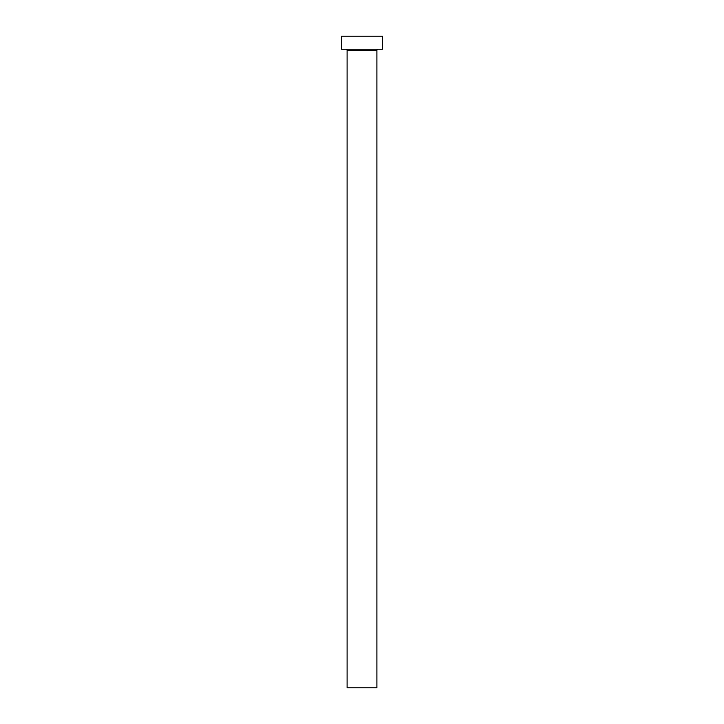 <?xml version="1.0" encoding="UTF-8"?>
<svg xmlns="http://www.w3.org/2000/svg" width="724" height="724" viewBox="0 0 724 724"><rect width="100%" height="100%" fill="white"/><g stroke="black" fill="none" stroke-linecap="round" stroke-linejoin="round"><path stroke-width="1.09" d="M376.896 50.535L347.104 50.535L347.104 687.8L376.896 687.8L376.896 50.535A1.303 1.303 0 0 1 378.2 49.232M347.104 50.535A1.303 1.303 0 0 0 345.801 49.232M382.48 49.232L341.52 49.232L341.52 36.2L382.48 36.2L382.48 49.232"/></g></svg>
